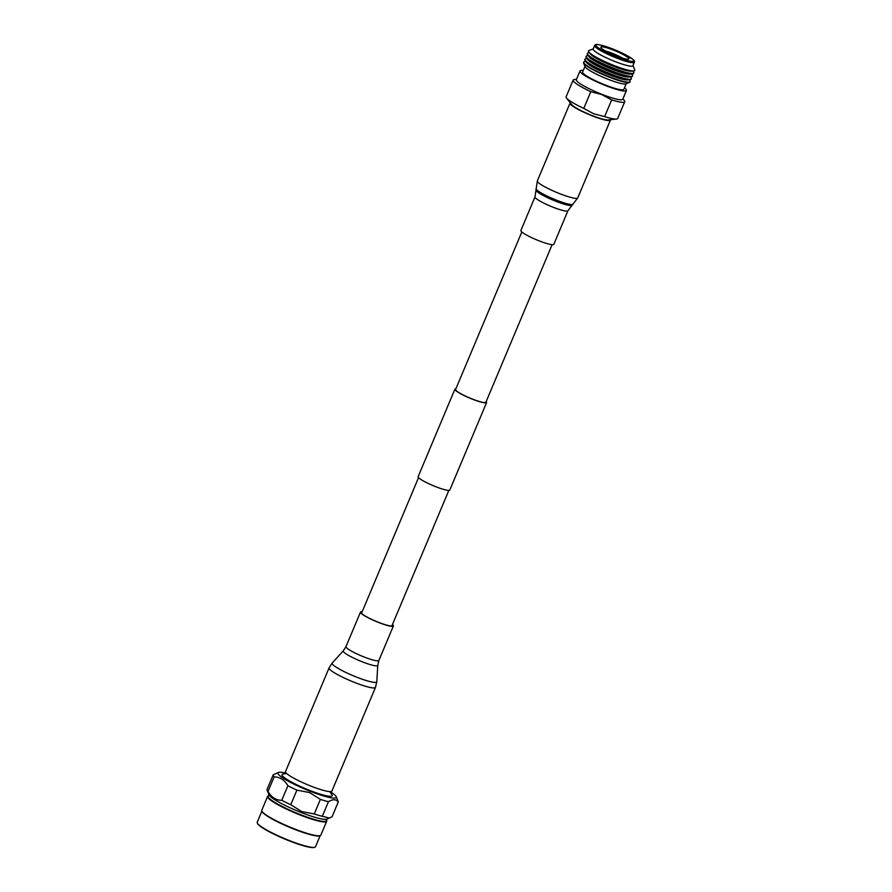 <?xml version="1.0" encoding="UTF-8"?>
<svg xmlns="http://www.w3.org/2000/svg" width="892" height="892" viewBox="0 0 892 892"><rect width="100%" height="100%" fill="white"/><g stroke="black" fill="none" stroke-linecap="round" stroke-linejoin="round"><path stroke-width="1.34" d="M521.831 231.931L455.6 389.492A16.435 2.341 22.8 0 0 472.225 398.992A16.435 2.341 22.8 0 0 485.895 402.225L552.126 244.664M455.868 388.834A17.193 2.453 22.8 0 0 454.898 389.202L418.136 476.674A17.193 2.453 22.8 0 0 435.519 486.608A17.193 2.453 22.8 0 0 449.824 489.987L486.597 402.526A17.193 2.453 22.8 0 0 486.173 401.567M454.898 389.202A17.193 2.453 22.8 0 0 472.292 399.137A17.193 2.453 22.8 0 0 486.597 402.526M576.488 79.299L574.415 79.499A27.964 3.992 22.8 0 0 573.155 80.079L566.119 96.804A27.964 3.992 22.8 0 0 566.554 98.064L571.794 104.687A20.326 2.899 22.8 0 0 592.043 115.525A20.326 2.899 22.8 0 0 608.076 119.941L616.472 119.049A27.964 3.992 22.8 0 0 617.688 118.48L624.712 101.755A27.964 3.992 22.8 0 0 624.244 100.439L622.939 98.822M583.245 70.535A25.199 3.59 22.8 0 0 579.99 70.97L576.31 79.734A25.199 3.59 22.8 0 0 601.788 94.296A25.199 3.59 22.8 0 0 622.761 99.257L626.44 90.493A25.199 3.59 22.8 0 0 624.467 87.862M579.99 70.97A25.199 3.59 22.8 0 0 605.478 85.532A25.199 3.59 22.8 0 0 626.44 90.493M584.985 66.421L582.61 72.062A22.356 3.189 22.8 0 0 605.222 84.985A22.356 3.189 22.8 0 0 623.82 89.39L626.195 83.748M585.788 61.492L584.717 61.637A25.199 3.59 22.8 0 0 583.702 62.139L583.546 62.507A25.199 3.59 22.8 0 0 583.591 63.087L585.107 66.722A22.356 3.189 22.8 0 0 607.686 79.12A22.356 3.189 22.8 0 0 625.894 83.859L629.551 82.41A25.199 3.59 22.8 0 0 629.997 82.042L630.153 81.663A25.199 3.59 22.8 0 0 629.808 80.592L629.15 79.722M583.591 63.087A25.199 3.59 22.8 0 0 609.024 77.08A25.199 3.59 22.8 0 0 629.551 82.41M583.702 62.139A25.199 3.59 22.8 0 0 609.18 76.701A25.199 3.59 22.8 0 0 630.153 81.663M587.014 58.593L585.933 58.727A25.199 3.59 22.8 0 0 584.918 59.24L584.784 59.552A25.199 3.59 22.8 0 0 585.13 60.634L586.735 62.741A22.824 3.256 22.8 0 0 609.515 74.961A22.824 3.256 22.8 0 0 627.589 79.912L630.22 79.589A25.199 3.59 22.8 0 0 631.235 79.076L631.369 78.764A25.199 3.59 22.8 0 0 631.023 77.682L630.365 76.824M585.13 60.634A25.199 3.59 22.8 0 0 610.273 74.114A25.199 3.59 22.8 0 0 630.22 79.589M584.918 59.24A25.199 3.59 22.8 0 0 610.407 73.802A25.199 3.59 22.8 0 0 631.369 78.764M588.207 55.661L587.271 55.761A25.199 3.59 22.8 0 0 586.167 56.274L586.011 56.653A25.199 3.59 22.8 0 0 586.356 57.735L587.962 59.842A22.824 3.256 22.8 0 0 610.73 72.062A22.824 3.256 22.8 0 0 628.815 77.013L631.447 76.69A25.199 3.59 22.8 0 0 632.461 76.177L632.618 75.809A25.199 3.59 22.8 0 0 632.216 74.649L631.625 73.913M586.356 57.735A25.199 3.59 22.8 0 0 611.488 71.215A25.199 3.59 22.8 0 0 631.447 76.69M586.167 56.274A25.199 3.59 22.8 0 0 611.644 70.836A25.199 3.59 22.8 0 0 632.618 75.809M589.411 52.739L588.397 52.873A25.199 3.59 22.8 0 0 587.382 53.375L587.226 53.754A25.199 3.59 22.8 0 0 587.572 54.836L589.177 56.943A22.824 3.256 22.8 0 0 611.957 69.152A22.824 3.256 22.8 0 0 630.031 74.114L632.662 73.78A25.199 3.59 22.8 0 0 633.677 73.278L633.833 72.91A25.199 3.59 22.8 0 0 633.487 71.828L632.863 71.003M587.572 54.836A25.199 3.59 22.8 0 0 612.715 68.316A25.199 3.59 22.8 0 0 632.662 73.78M587.382 53.375A25.199 3.59 22.8 0 0 612.871 67.937A25.199 3.59 22.8 0 0 633.833 72.91M593.247 48.848L588.921 50.565A25.121 3.579 22.8 0 0 588.91 52.115L590.493 54.078A22.824 3.256 22.8 0 0 613.194 66.198A22.824 3.256 22.8 0 0 631.157 71.17L633.666 70.936A25.121 3.579 22.8 0 0 634.769 69.832L632.963 65.551M588.91 52.115A25.121 3.579 22.8 0 0 613.897 65.462A25.121 3.579 22.8 0 0 633.666 70.936M594.641 45.537L593.158 49.06A21.542 3.077 22.8 0 0 614.956 61.503A21.542 3.077 22.8 0 0 632.885 65.752L634.357 62.228A21.542 3.077 22.8 0 0 634.368 62.195C634.926 61.581 634.223 60.466 632.25 58.839L613.016 49.093A20.594 2.932 22.8 0 0 595.934 45.559A20.594 2.932 22.8 0 0 616.707 56.943A20.594 2.932 22.8 0 0 633.788 60.478A20.594 2.932 22.8 0 0 613.016 49.093C594.34 42.359 595.499 44.734 594.663 45.492A21.542 3.077 22.8 0 0 594.641 45.537A21.542 3.077 22.8 0 0 616.428 57.991A21.542 3.077 22.8 0 0 634.357 62.228M613.506 50.13A15.175 2.163 22.8 0 0 600.851 47.298A15.175 2.163 22.8 0 0 616.227 55.917A15.175 2.163 22.8 0 0 628.76 59.028A15.175 2.163 22.8 0 0 613.506 50.13M622.605 58.158A13.581 1.94 22.8 0 0 612.425 53.353A13.581 1.94 22.8 0 0 605.779 51.078M566.554 98.064A27.964 3.992 22.8 0 0 583.769 108.4L593.671 113.763L604.62 116.618A27.964 3.992 22.8 0 0 616.472 119.049M604.62 116.618L611.656 99.893L601.743 94.552L590.794 91.675L583.769 108.4M611.656 99.893A27.964 3.992 22.8 0 0 624.712 101.755M573.155 80.079A27.964 3.992 22.8 0 0 590.794 91.675M329.705 791.617L331.869 794.616A27.206 3.88 -157.2 0 1 309.535 790.345A27.206 3.88 -157.2 0 1 283.009 774.078L286.678 773.52M330.151 791.628A31.61 4.505 -157.2 0 1 336.184 796.679A31.61 4.505 -157.2 0 1 309.937 791.182A31.61 4.505 -157.2 0 1 278.516 772.439A31.61 4.505 -157.2 0 1 286.354 773.219M320.395 799.377L309.569 792.564L296.891 790.122L290.77 804.707L301.596 811.519L314.263 813.961L320.395 799.377A35.267 5.029 -157.2 0 0 328.446 801.718L322.324 816.303A35.267 5.029 -157.2 0 1 314.263 813.961M336.184 796.679L338.146 801.339A35.267 5.029 -157.2 0 1 338.213 802.131C336.173 799.12 332.917 798.987 328.446 801.718M322.324 816.303L329.427 818.064L326.751 819.124A31.61 4.505 -157.2 0 1 301.005 812.422A31.61 4.505 -157.2 0 1 269.083 794.883L267.121 790.223A35.267 5.029 -157.2 0 1 267.054 789.431L273.186 774.847L278.516 772.439M329.427 818.064L332.092 816.715L338.213 802.131M327.186 818.956L326.427 820.74A31.61 4.505 -157.2 0 1 300.125 814.508A31.61 4.505 -157.2 0 1 268.157 796.244L268.905 794.46M326.572 820.406L326.583 820.439A32.045 4.571 -157.2 0 1 326.684 821.264A32.045 4.571 -157.2 0 1 300.013 814.953A32.045 4.571 -157.2 0 1 267.6 796.433A32.045 4.571 -157.2 0 1 268.258 795.92L268.291 795.909M326.684 821.264L320.864 835.113A32.045 4.571 -157.2 0 1 320.306 835.581A32.045 4.571 -157.2 0 1 294.193 828.802A32.045 4.571 -157.2 0 1 261.835 811.006A32.045 4.571 -157.2 0 1 261.78 810.271L267.6 796.433M320.306 835.581L319.737 835.815A31.61 4.505 -157.2 0 1 293.992 829.114A31.61 4.505 -157.2 0 1 262.07 811.564L261.835 811.006M320.161 835.637L315.512 846.72A31.61 4.505 -157.2 0 1 314.898 847.21A31.61 4.505 -157.2 0 1 289.198 840.498A31.61 4.505 -157.2 0 1 257.309 823.004A31.61 4.505 -157.2 0 1 257.231 822.223L261.891 811.14M314.898 847.21L314.385 847.4A31.198 4.449 -157.2 0 1 289.019 840.766A31.198 4.449 -157.2 0 1 257.532 823.506L257.309 823.004M290.77 804.707A35.267 5.029 -157.2 0 1 281.749 800.314L287.882 785.74C284.515 779.909 279.932 776.965 274.145 776.887L268.013 791.472C271.38 797.292 275.962 800.247 281.749 800.314M268.013 791.472A35.267 5.029 -157.2 0 1 267.121 790.223M296.891 790.122A35.267 5.029 -157.2 0 1 287.882 785.74M274.145 776.887A35.267 5.029 -157.2 0 1 273.186 774.847M570.791 103.416A21.107 3.01 22.8 0 0 570.769 103.472A21.107 3.01 22.8 0 0 583.558 111.979A21.107 3.01 22.8 0 0 605.869 120.007A21.107 3.01 22.8 0 0 609.671 119.829A21.107 3.01 22.8 0 0 609.693 119.773M570.345 102.859A21.91 3.122 22.8 0 0 570.021 103.16A21.91 3.122 22.8 0 0 583.301 111.991A21.91 3.122 22.8 0 0 606.471 120.331A21.91 3.122 22.8 0 0 610.418 120.141A21.91 3.122 22.8 0 0 610.407 119.695M567.936 210.735A17.851 2.542 22.8 0 1 564.714 210.891A17.851 2.542 22.8 0 1 545.837 204.101A17.851 2.542 22.8 0 1 535.01 196.898L520.906 230.459A17.851 2.542 22.8 0 0 531.721 237.662A17.851 2.542 22.8 0 0 550.609 244.464A17.851 2.542 22.8 0 0 553.832 244.296L567.936 210.735L577.737 197.901L610.418 120.141M327.319 791.293A25.166 3.59 -157.2 0 1 300.727 781.704A25.166 3.59 -157.2 0 1 285.518 771.58L329.092 667.896A25.166 3.59 -157.2 0 0 344.312 678.02A25.166 3.59 -157.2 0 0 370.905 687.62A25.166 3.59 -157.2 0 0 375.487 687.398L331.902 791.081A25.166 3.59 -157.2 0 1 327.319 791.293M392.469 624.5A17.851 2.542 -157.2 0 1 393.394 625.961A17.851 2.542 -157.2 0 1 390.138 626.117A17.851 2.542 -157.2 0 1 371.262 619.304A17.851 2.542 -157.2 0 1 360.468 612.124A17.851 2.542 -157.2 0 1 362.163 611.756M392.324 624.824A17.048 2.431 -157.2 0 1 392.636 625.649A17.048 2.431 -157.2 0 1 389.536 625.794A17.048 2.431 -157.2 0 1 371.518 619.293A17.048 2.431 -157.2 0 1 361.215 612.436A17.048 2.431 -157.2 0 1 362.029 612.079M535.01 196.898L537.33 180.92A21.91 3.122 22.8 0 0 550.609 189.751A21.91 3.122 22.8 0 0 573.79 198.091A21.91 3.122 22.8 0 0 577.737 197.901M536.025 188.714A20.148 2.877 22.8 0 0 548.892 196.92A20.148 2.877 22.8 0 0 569.575 204.29A20.148 2.877 22.8 0 0 573.077 204.279M536.125 190.241A19.457 2.776 22.8 0 0 548.558 198.158A19.457 2.776 22.8 0 0 568.527 205.283A19.457 2.776 22.8 0 0 571.917 205.283M393.394 625.961L378.877 660.481L377.751 665.321L376.803 681.722A24.207 3.457 -157.2 0 1 372.354 682.101A24.207 3.457 -157.2 0 1 346.241 672.624A24.207 3.457 -157.2 0 1 332.237 662.99L329.092 667.896M377.751 665.321A18.721 2.665 -157.2 0 1 374.317 665.622A18.721 2.665 -157.2 0 1 354.124 658.285A18.721 2.665 -157.2 0 1 343.286 650.837L332.237 662.99M378.877 660.481A17.851 2.542 -157.2 0 1 375.632 660.626A17.851 2.542 -157.2 0 1 356.755 653.825A17.851 2.542 -157.2 0 1 345.962 646.644L343.286 650.837M448.854 490.366L391.833 626.006M418.549 477.621L361.528 613.272M537.33 180.92L570.021 103.16M360.468 612.124L345.962 646.644M376.803 681.722L375.487 687.398"/></g></svg>
